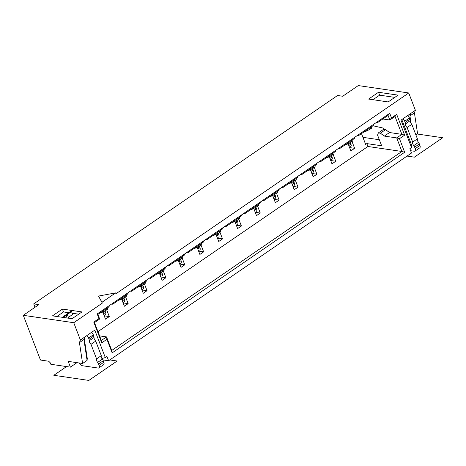 <?xml version="1.0" encoding="UTF-8"?>
<svg xmlns="http://www.w3.org/2000/svg" width="466" height="466" viewBox="0 0 466 466"><rect width="100%" height="100%" fill="white"/><g stroke="black" fill="none" stroke-linecap="round" stroke-linejoin="round"><path stroke-width="0.7" d="M91.563 332.363A3.32 1.689 55.6 0 1 93.299 334.815L93.759 336.009A3.32 1.689 55.6 0 1 94.033 337.483A3.32 1.689 -124.4 0 0 95.716 341.112L101.291 355.64A3.32 1.689 -124.4 0 0 102.357 359.175A3.32 1.689 55.6 0 1 103.248 360.736L103.819 362.222A3.32 1.689 55.6 0 1 103.638 364.662L98.92 367.895A3.32 1.689 -124.4 0 0 99.101 365.461L98.53 363.975A3.32 1.689 -124.4 0 0 97.639 362.408A3.32 1.689 55.6 0 1 96.573 358.872L90.998 344.345A3.32 1.689 55.6 0 1 89.315 340.722A3.32 1.689 -124.4 0 0 89.041 339.248L88.581 338.048A3.32 1.689 -124.4 0 0 86.845 335.596M115.615 292.904L98.507 296.067L101.996 302.248L115.615 292.904L115.947 293.772L408.734 92.973L358.284 85.575L342.714 96.252L337.565 95.501L33.721 303.879L38.87 304.636L23.3 315.313L73.75 322.711L80.397 340.017L79.441 342.603L82.604 363.486L68.187 361.371L70.401 367.144L76.942 362.659M245.343 212.315L260.442 201.964L259.97 203.252L244.871 213.609L245.343 212.315L241.569 214.908L241.097 216.195L225.998 226.552L226.47 225.259L203.828 240.788L203.351 242.081L188.252 252.438L188.73 251.145L184.955 253.731L184.478 255.024L169.379 265.381L169.857 264.088L166.082 266.674L165.605 267.967L150.506 278.324L150.984 277.031L128.336 292.561L127.859 293.854L112.76 304.211L113.238 302.917L109.463 305.504L108.986 306.797L97.901 314.399L99.672 319.018L94.481 322.577L93.777 322.093L101.751 342.865L101.349 340.465L94.481 322.577M23.3 315.313L40.466 360.032L48.703 361.237L50.287 362.833L50.841 364.272L70.401 367.144M388.166 101.938L368.606 99.066L378.514 92.274L398.075 95.14L388.166 101.938M72.055 318.727L81.964 311.935L62.403 309.069L52.495 315.861L72.055 318.727M73.75 322.711L102.328 303.11L98.507 296.067M62.403 309.069L63.51 311.952L56.869 316.501M78.69 314.177L72.166 313.222M68.91 312.744L63.51 311.952M68.403 317.381L72.644 314.468L71.537 311.585L70.768 311.469L63.691 316.327L64.168 317.573M68.199 318.162L68.601 317.888L67.494 315.004L65.665 315.61L71.537 311.585M64.943 317.684L64.459 316.437L67.494 315.004M63.691 316.327L64.459 316.437M67.121 318.004L66.288 315.826M102.852 359.909L108.619 360.754L106.959 356.426L105.304 357.556L101.938 358.564M84.264 338.601L87.27 358.476L87.084 360.41L83.927 339.528L84.876 336.947L94.784 330.149L105.304 357.556M79.069 362.967A3.32 1.689 -124.4 0 0 79.436 363.375L80.746 364.692A3.32 1.689 -124.4 0 0 82.529 365.752L98.151 368.041A3.32 1.689 -124.4 0 0 98.92 367.895M101.291 355.64L96.573 358.872M90.998 344.345L95.716 341.112M102.328 303.11L101.996 302.248M101.751 342.865L106.941 339.306L106.539 336.906L111.747 350.461L401.908 151.467L367.93 146.487L97.959 331.635M128.336 292.561L113.238 302.917M107.361 309.366L107.588 307.758M99.759 313.129A33.214 16.881 -124.4 0 0 101.635 312.57L107.454 309.319M101.413 311.993L101.635 312.57M106.382 308.585L105.73 310.502M112.76 304.211L111.601 304.036M109.463 305.504L97.196 313.921L97.901 314.399M97.196 313.921L98.967 318.534L99.672 319.018M98.967 318.534L93.777 322.093M99.59 335.887L106.539 336.906L101.349 340.465M35.026 307.275L33.721 303.879M106.941 339.306L112.149 352.867L111.747 350.461M108.619 360.754L411.519 153.017L409.859 148.689L411.513 147.559L400.987 120.152L410.896 113.355L409.946 115.941L411.076 123.408M82.604 363.486L87.084 360.41M79.441 342.603L83.927 339.528M80.397 340.017L84.876 336.947M147.209 279.617L146.732 280.911L131.633 291.267L132.111 289.974M131.633 291.267L130.474 291.093M102.765 312.01L105.514 319.163L109.289 316.577L104.233 315.837M109.289 316.577L106.697 309.838M118.632 300.186A33.214 16.881 -124.4 0 0 120.508 299.626L126.327 296.376L126.461 294.815M120.286 299.05L120.508 299.626M104.978 310.892A3.32 1.689 55.6 0 1 105.211 311.405L105.584 312.377A3.32 1.689 55.6 0 1 105.403 314.818A3.32 1.689 55.6 0 1 105.316 314.865L104.163 315.657M125.255 295.642L124.603 297.558M356.944 135.781L358.104 135.95L373.202 125.599L373.68 124.306L389.722 113.302L391.492 117.921L396.683 114.362L404.657 135.134L399.467 138.693L404.669 152.254L401.908 151.467L396.7 137.907L384.345 136.095L389.535 132.536L385.563 129.641L383.547 129.344L378.357 132.903L380.373 133.2L384.345 136.095M399.467 138.693L396.7 137.907L401.89 134.348L395.022 116.459L396.683 114.362M137.505 287.242A33.214 16.881 -124.4 0 0 139.381 286.683L145.2 283.433L145.334 281.872M139.159 286.107L139.381 286.683M123.851 297.949A3.32 1.689 55.6 0 1 124.078 298.461L124.457 299.434A3.32 1.689 55.6 0 1 124.276 301.875A3.32 1.689 55.6 0 1 124.189 301.921L123.036 302.714M121.638 299.067L124.387 306.226L128.156 303.634L123.106 302.894M144.128 282.699L143.476 284.615M150.506 278.324L149.347 278.155M128.156 303.634L125.57 296.894M166.082 266.674L150.984 277.031M378.357 132.903L377.553 135.099L381.648 145.776L366.824 143.604L367.93 146.487M225.998 226.552L224.839 226.383M169.379 265.381L168.22 265.212M142.724 285.006A3.32 1.689 55.6 0 1 142.951 285.518L143.324 286.491A3.32 1.689 55.6 0 1 143.144 288.932A3.32 1.689 55.6 0 1 143.062 288.984L141.909 289.77M175.245 261.356A33.214 16.881 -124.4 0 0 177.127 260.797L182.94 257.547L183.08 255.985M176.905 260.22L177.127 260.797M161.597 272.062A3.32 1.689 55.6 0 1 161.824 272.575L162.197 273.548A3.32 1.689 55.6 0 1 162.017 275.988A3.32 1.689 55.6 0 1 161.935 276.041L162.017 275.988M159.384 273.181L162.127 280.34L165.902 277.748L160.852 277.008M181.874 256.813L181.222 258.729M188.252 252.438L187.093 252.269M165.902 277.748L163.316 271.008M203.828 240.788L188.73 251.145M253.743 208.465L256.492 215.624L260.267 213.032L257.675 206.292M352.04 141.577L354.626 148.322L350.851 150.908L348.108 143.749M333.167 154.52L335.753 161.265L331.978 163.851L329.235 156.692M314.294 167.463L316.88 174.208L313.105 176.795L310.362 169.636M295.421 180.406L298.013 187.151L294.238 189.738L291.489 182.579M197.124 247.295L199.873 254.453L203.648 251.861L201.062 245.122M178.251 260.238L181 267.397L184.775 264.805L182.189 258.065M272.616 195.522L275.365 202.681L279.14 200.089L276.548 193.349M219.935 232.179L222.521 238.918L218.746 241.51L215.997 234.351M234.87 221.408L237.619 228.567L241.394 225.975L238.808 219.236M140.511 286.124L143.254 293.283L147.029 290.691L144.443 283.951M361.5 133.62L365.641 144.408L366.824 143.604M147.029 290.691L141.979 289.951M156.372 274.299A33.214 16.881 -124.4 0 0 158.254 273.74L164.073 270.49L164.207 268.929M158.032 273.163L158.254 273.74M184.955 253.731L169.857 264.088M163.001 269.756L162.349 271.672M404.669 152.254L112.149 352.867M378.514 92.274L379.621 95.157L394.807 97.382M372.981 99.712L379.621 95.157M222.696 227.851L222.224 229.138L207.125 239.495L205.966 239.326M199.343 246.176A3.32 1.689 55.6 0 1 199.57 246.689L199.943 247.662A3.32 1.689 55.6 0 1 199.763 250.102A3.32 1.689 55.6 0 1 199.681 250.155L199.763 250.102M203.648 251.861L198.598 251.122M407.989 115.853L409.946 115.941L414.425 112.865L415.381 110.285L410.896 113.355M414.425 112.865L417.588 133.748L415.893 134.907M407.674 115.568A3.32 1.689 -124.4 0 1 409.41 118.02L409.87 119.214A3.32 1.689 -124.4 0 1 410.144 120.694L405.426 123.927A3.32 1.689 -124.4 0 0 407.109 127.55L411.827 124.317A3.32 1.689 55.6 0 1 410.144 120.694M411.827 124.317L417.402 138.845A3.32 1.689 55.6 0 0 418.468 142.38L413.75 145.613A3.32 1.689 55.6 0 1 414.641 147.18L415.212 148.666A3.32 1.689 55.6 0 1 415.031 151.1A3.32 1.689 55.6 0 1 414.262 151.246L410.639 150.716M415.031 151.1L419.75 147.868A3.32 1.689 -124.4 0 0 419.93 145.427L419.359 143.947A3.32 1.689 -124.4 0 0 418.468 142.38M417.402 138.845L412.684 142.083A3.32 1.689 -124.4 0 0 413.75 145.613M412.684 142.083L407.109 127.55M402.956 118.807A3.32 1.689 55.6 0 1 404.692 121.259L405.152 122.453A3.32 1.689 55.6 0 1 405.426 123.927M411.513 147.559L411.81 145.642L401.808 119.587M241.569 214.908L226.47 225.259M300.325 174.61L301.485 174.779L316.583 164.422L317.061 163.135L260.442 201.964M317.061 163.135L358.581 134.657L358.104 135.95M373.68 124.306L358.581 134.657M408.734 92.973L415.381 110.285M372.957 125.762L383.052 128.045L383.547 129.344M380.373 133.2L385.563 129.641M389.535 132.536L401.89 134.348L404.657 135.134M391.492 117.921L389.838 120.018L395.022 116.459M389.722 113.302L388.062 115.405L389.838 120.018L382.831 118.993M375.817 122.838L376.977 123.007L388.062 115.405M377.454 121.713L376.977 123.007M349.576 147.582L354.626 148.322M350.741 146.557L350.659 146.609A3.32 1.689 -124.4 0 0 350.741 146.557A3.32 1.689 -124.4 0 0 350.921 144.122L350.548 143.149A3.32 1.689 -124.4 0 0 350.321 142.637M370.592 127.387L369.946 129.298L365.851 131.371A33.214 16.881 55.6 0 1 363.969 131.925M365.851 131.371L365.629 130.789M371.571 128.167L371.798 126.56M250.737 209.584A33.214 16.881 -124.4 0 0 252.619 209.03L258.432 205.774L258.566 204.213M252.391 208.448L252.619 209.03M257.36 205.04L256.714 206.956M231.864 222.527A33.214 16.881 -124.4 0 0 233.746 221.973L233.518 221.391M279.315 189.021L278.837 190.309L263.744 200.665L264.216 199.372M281.452 187.553L282.612 187.722L297.71 177.365L298.188 176.078M282.612 187.722L283.089 186.429M288.483 183.697A33.214 16.881 -124.4 0 0 290.359 183.144L296.178 179.888L296.312 178.327M290.137 182.561L290.359 183.144M255.962 207.347A3.32 1.689 55.6 0 1 256.189 207.865L256.562 208.838A3.32 1.689 55.6 0 1 256.382 211.273A3.32 1.689 55.6 0 1 256.294 211.325L256.382 211.273M301.485 174.779L301.962 173.486M279.14 200.089L274.084 199.349M295.106 179.154L294.454 181.07M238.487 217.983L237.841 219.9L233.746 221.973M237.089 220.29A3.32 1.689 55.6 0 1 237.316 220.802L237.689 221.781A3.32 1.689 55.6 0 1 237.509 224.216A3.32 1.689 55.6 0 1 237.421 224.268L237.509 224.216M218.216 233.233A3.32 1.689 55.6 0 1 218.443 233.746L218.816 234.718A3.32 1.689 55.6 0 1 218.636 237.159A3.32 1.689 55.6 0 1 218.554 237.211L218.636 237.159M239.466 218.764L239.693 217.156M362.927 137.336L379.33 139.742M330.703 160.52L335.753 161.265M338.071 148.724L339.231 148.893L354.329 138.542L354.807 137.249M352.931 139.497L352.797 141.064L346.978 144.314A33.214 16.881 55.6 0 1 345.096 144.868M346.978 144.314L346.756 143.732M351.073 142.241L351.725 140.324M330.633 160.345L331.786 159.553A3.32 1.689 -124.4 0 0 331.868 159.5A3.32 1.689 -124.4 0 0 332.048 157.065L331.675 156.093A3.32 1.689 -124.4 0 0 331.448 155.58M339.708 147.6L339.231 148.893M311.83 173.463L316.88 174.208M320.835 160.543L320.358 161.836L335.456 151.485L335.934 150.192M334.058 152.44L333.924 154.007L328.105 157.258A33.214 16.881 55.6 0 1 326.229 157.811M328.105 157.258L327.883 156.675M312.995 172.443L312.913 172.496A3.32 1.689 -124.4 0 0 312.995 172.443A3.32 1.689 -124.4 0 0 313.175 170.008L312.803 169.036A3.32 1.689 -124.4 0 0 312.575 168.517M332.2 155.184L332.852 153.267M320.358 161.836L319.198 161.667M292.957 186.406L298.013 187.151M294.128 185.386L294.04 185.439A3.32 1.689 -124.4 0 0 294.128 185.386A3.32 1.689 -124.4 0 0 294.308 182.952L293.93 181.979A3.32 1.689 -124.4 0 0 293.702 181.46M315.185 165.383L315.051 166.95L309.232 170.201A33.214 16.881 55.6 0 1 307.356 170.754M309.232 170.201L309.01 169.618M313.327 168.127L313.979 166.211M271.264 195.504L271.486 196.087L277.305 192.831L277.439 191.27M276.233 192.097L275.581 194.013M269.61 196.64A33.214 16.881 -124.4 0 0 271.486 196.087M244.871 213.609L243.712 213.44M220.593 231.707L220.82 230.099M219.614 230.926L218.968 232.843L214.873 234.916L214.651 234.334M212.991 235.47A33.214 16.881 -124.4 0 0 214.873 234.916M217.471 238.178L222.521 238.918M263.744 200.665L262.579 200.496M241.394 225.975L236.338 225.235M180.47 259.119A3.32 1.689 55.6 0 1 180.697 259.632L181.07 260.605A3.32 1.689 55.6 0 1 180.89 263.045A3.32 1.689 55.6 0 1 180.808 263.098L179.655 263.884M207.125 239.495L207.603 238.202M184.775 264.805L179.725 264.065M194.118 248.413A33.214 16.881 -124.4 0 0 196 247.854L201.813 244.603L201.953 243.042M195.778 247.277L196 247.854M200.741 243.869L200.095 245.786M274.829 194.404A3.32 1.689 55.6 0 1 275.062 194.922L275.435 195.895A3.32 1.689 55.6 0 1 275.255 198.33A3.32 1.689 55.6 0 1 275.167 198.382L274.014 199.168M255.211 212.292L260.267 213.032M66.545 366.579L53.835 375.293L88.843 380.425L117.152 361.01L109.813 359.933M407.057 156.081L414.39 157.159L442.7 137.744L417.21 134.01M97.639 362.408L102.357 359.175M98.53 363.975L103.248 360.736M103.819 362.222L99.101 365.461M89.315 340.722L94.033 337.483M93.759 336.009L89.041 339.248M88.581 338.048L93.299 334.815M105.584 312.377L103.464 313.834M103.091 312.861L105.211 311.405M121.964 299.918L124.078 298.461M124.457 299.434L122.337 300.89M159.71 274.031L161.824 272.575M162.197 273.548L160.083 275.004M143.324 286.491L141.21 287.947M140.837 286.974L142.951 285.518M197.45 248.145L199.57 246.689M199.943 247.662L197.829 249.118M419.359 143.947L414.641 147.18M415.212 148.666L419.93 145.427M409.41 118.02L404.692 121.259M405.152 122.453L409.87 119.214M348.807 145.573L350.921 144.122M350.548 143.149L348.434 144.6M218.816 234.718L216.696 236.175M216.323 235.202L218.443 233.746M237.689 221.781L235.569 223.231M235.196 222.259L237.316 220.802M329.934 158.516L332.048 157.065M331.675 156.093L329.561 157.543M311.061 171.459L313.175 170.008M312.803 169.036L310.688 170.486M293.93 181.979L291.815 183.429M292.188 184.402L294.308 182.952M181.07 260.605L178.956 262.061M178.577 261.088L180.697 259.632M275.435 195.895L273.315 197.345M272.942 196.372L275.062 194.922M256.562 208.838L254.442 210.288M254.069 209.316L256.189 207.865M104.168 315.663L105.403 314.818M123.041 302.719L124.276 301.875M141.914 289.776L143.144 288.932M371.664 128.115L369.946 129.298M237.841 219.9L239.559 218.717M331.868 159.5L330.633 160.351M218.968 232.843L220.686 231.66M179.655 263.89L180.89 263.045M274.02 199.174L275.255 198.33"/></g></svg>
